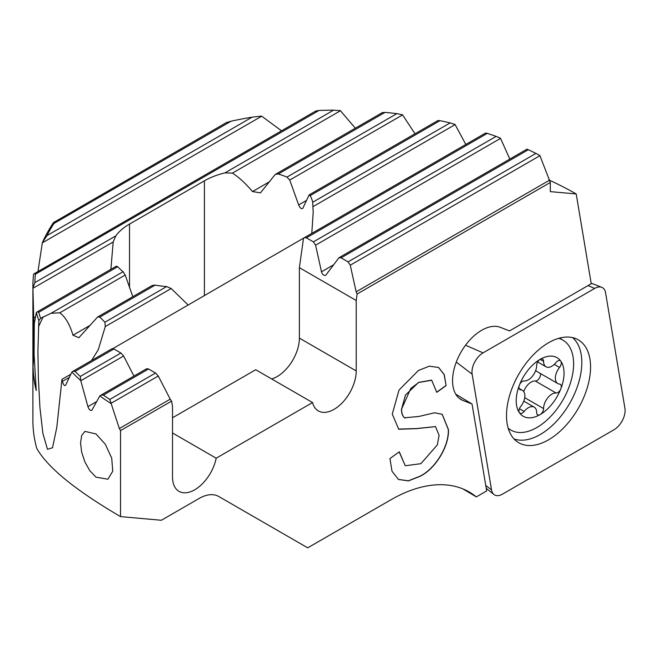 <?xml version="1.0" encoding="UTF-8"?>
<svg xmlns="http://www.w3.org/2000/svg" width="658" height="658" viewBox="0 0 658 658"><rect width="100%" height="100%" fill="white"/><g stroke="black" fill="none" stroke-linecap="round" stroke-linejoin="round"><path stroke-width="0.99" d="M483.062 352.853A15.685 9.056 120 0 0 471.975 372.066A15.685 9.056 120 0 0 472.14 374.196L491.518 489.881A15.685 9.056 120 0 0 493.944 494.495A15.685 9.056 120 0 0 502.441 494.158L614.004 429.748A15.685 9.056 120 0 0 625.1 410.534A15.685 9.056 120 0 0 624.935 408.404L605.557 292.72A15.685 9.056 120 0 0 601.766 287.324A15.685 9.056 120 0 0 594.635 288.443L483.062 352.853L465.543 345.22M514.03 438.927A58.825 33.961 120 0 0 558.116 419.516A58.825 33.961 120 0 0 581.812 362.484A58.825 33.961 120 0 0 572.534 337.603M506.504 415.568A59.442 34.315 -60 0 1 531.738 356.513A59.442 34.315 -60 0 1 577.132 339.224A59.442 34.315 -60 0 1 590.563 367.032A59.442 34.315 -60 0 1 563.898 427.601A59.442 34.315 -60 0 1 517.739 442.102A59.442 34.315 -60 0 1 506.504 415.568M561.299 362.936A4.902 2.829 -60 0 1 559.555 367.419A11.762 6.794 120 0 0 555.368 378.161A11.762 6.794 120 0 0 557.811 383.548A11.762 6.794 120 0 0 559.555 384.083A4.902 2.829 -60 0 1 560.279 384.305A4.902 2.829 -60 0 1 561.299 386.55A4.902 2.829 -60 0 1 560.83 388.82A33.821 19.526 120 0 0 564.038 373.16A33.821 19.526 120 0 0 560.83 361.201A4.902 2.829 -60 0 1 561.299 362.936M560.83 388.82A4.902 2.829 -60 0 1 556.084 393.015A11.762 6.794 120 0 0 547.76 397.802A11.762 6.794 120 0 0 543.59 408.536A11.762 6.794 120 0 0 543.59 408.569A4.902 2.829 -60 0 1 540.119 414.589A33.821 19.526 120 0 0 560.83 388.82M540.35 373.473A4.902 2.829 -60 0 1 540.498 374.542A4.902 2.829 -60 0 1 538.762 379.016A4.902 2.829 -60 0 1 535.291 381.007A11.762 6.794 120 0 0 523.727 391.568M516.201 400.78A33.821 19.526 120 0 0 519.409 412.739A33.821 19.526 120 0 0 540.119 414.589A4.902 2.829 -60 0 1 537.668 414.828A4.902 2.829 -60 0 1 536.657 412.582A4.902 2.829 -60 0 1 536.657 412.574A11.762 6.794 120 0 0 536.657 412.541A11.762 6.794 120 0 0 534.214 407.154A11.762 6.794 120 0 0 524.155 411.456A4.902 2.829 -60 0 1 519.96 413.249A4.902 2.829 -60 0 1 519.409 412.739A4.902 2.829 -60 0 1 518.94 411.003A4.902 2.829 -60 0 1 520.684 406.521A11.762 6.794 120 0 0 524.87 395.771A11.762 6.794 120 0 0 522.436 390.391A11.762 6.794 120 0 0 520.684 389.857A4.902 2.829 -60 0 1 519.96 389.635A4.902 2.829 -60 0 1 518.94 387.389A4.902 2.829 -60 0 1 519.409 385.119A33.821 19.526 120 0 0 516.201 400.78M508.182 428.161A51.957 29.997 120 0 0 510.896 430.093A51.957 29.997 120 0 0 550.935 416.177A51.957 29.997 120 0 0 573.611 363.882A51.957 29.997 120 0 0 562.853 340.096A51.957 29.997 120 0 0 558.658 338.352M543.59 408.569A4.902 2.829 -60 0 1 543.59 408.585L524.722 397.679M560.83 361.201A33.821 19.526 120 0 0 540.119 359.35A33.821 19.526 120 0 0 519.409 385.119A4.902 2.829 -60 0 1 524.155 380.924A11.762 6.794 120 0 0 532.486 376.137A11.762 6.794 120 0 0 536.657 365.404A11.762 6.794 120 0 0 536.657 365.371A4.902 2.829 -60 0 1 536.657 365.354A4.902 2.829 -60 0 1 540.119 359.35A4.902 2.829 -60 0 1 542.57 359.112A4.902 2.829 -60 0 1 543.59 361.357A4.902 2.829 -60 0 1 543.59 361.365A11.762 6.794 120 0 0 543.59 361.398A11.762 6.794 120 0 0 546.025 366.786A11.762 6.794 120 0 0 556.084 362.484A4.902 2.829 -60 0 1 560.279 360.691A4.902 2.829 -60 0 1 560.83 361.201M535.719 370.364A11.762 6.794 120 0 0 537.01 371.54L557.811 383.548M90.162 325.323L72.997 335.235L78.87 337.727L97.59 317.033L99.794 317.082L104.935 322.206L105.272 326.574L98.256 349.752L91.544 360.543M69.304 377.388L62.395 381.369L61.959 379.329L56.81 427.297L52.533 447.744L47.475 449.291L42.86 433.309L39.932 407.491L38.378 378.26L37.909 351.216L38.855 320.643A303.914 175.464 180 0 1 36.363 312.509L34.364 323.193M95.978 477.157L89.85 470.741L84.857 461.883L81.658 452.104L80.547 442.842L81.666 435.563L84.89 431.385L95.978 433.935L105.296 444.232L111.72 458.108L112.757 471.21L107.912 479.221L95.978 477.157M527.083 149.267L528.341 149.711A301.948 174.329 0 0 1 535.925 153.421L539.856 155.527L550.318 182.463L550.318 191.634L576.202 193.946L591.238 283.738L509.506 330.916L500.384 327.347A41.174 23.77 120 0 0 469.36 340.54A41.174 23.77 120 0 0 452.556 380.719A41.174 23.77 -60 0 0 461.077 399.562A41.174 23.77 -60 0 0 462.952 400.467L472.041 404.02L455.731 394.15M33.854 321.491L34.298 323.053L34.101 354.473L36.256 390.531A303.914 175.464 180 0 1 32.958 367.97L33.854 352.787L33.854 321.491L32.916 288.114A303.914 175.464 180 0 1 32.9 286.082A303.914 175.464 180 0 1 33.616 274.073L316.087 110.84M37.975 271.4L42.367 242.637A303.914 175.464 180 0 1 53.512 222.56L226.804 122.363M119.353 428.539L109.812 399.439A301.948 174.329 180 0 1 103.38 395.063L100.806 395.219L146.734 368.702L148.552 368.982L155.559 373.028L158.282 376.014L170.208 399.176L119.353 428.539L120.529 430.603L120.529 516.612C75.448 490.251 47.516 467.476 36.725 448.304A303.914 175.464 180 0 1 32.9 420.561L32.9 286.082M110.684 403.313A303.914 175.464 180 0 1 99.835 395.935L92.038 409.959C90.648 411.135 89.274 410.033 87.925 406.66L80.737 380.579A303.914 175.464 180 0 1 71.878 372.05L65.635 385.185C64.533 386.188 63.456 384.922 62.395 381.369M91.618 410.419L92.038 409.959M550.318 182.463L357.138 294.003L356.225 300.492L356.225 370.931A31.37 18.111 -60 0 1 342.53 402.507A31.37 18.111 -60 0 1 318.357 410.913A31.37 18.111 -60 0 1 312.558 402.548L216.178 458.19A31.37 18.111 -60 0 1 200.542 485.53A31.37 18.111 -60 0 1 179.017 491.353A31.37 18.111 -60 0 1 172.519 476.992L172.519 406.554L171.606 401.109L120.529 430.603M120.529 516.612L161.358 520.264L199.16 498.435A39.217 22.643 -60 0 1 218.769 496.494L307.697 547.834L390.885 499.809A156.859 90.565 -60 0 1 469.31 492.044A156.859 90.565 -60 0 1 476.343 496.897L486.681 490.934L472.041 404.02M431.516 380.127L418.603 382.397L405.443 395.088L401.643 408.939C401.495 412.994 402.482 415.946 404.588 417.797L418.907 416.456L434.56 412.788L442.217 414.285L448.46 429.616C449.217 446.716 434.897 469.261 420.075 476.302L408.445 480.908L398.493 479.468L392.02 471.284L389.939 458.568L399.299 451.807L405.229 465.749L399.184 451.898M401.643 408.939L410.748 388.491L418.743 382.471L431.714 380.242L436.756 392.341L446.116 385.588L444.232 374.575L438.582 367.468L429.279 366.185L418.43 370.487L399.019 390.046L392.283 414.096L398.74 429.246L416.58 428.654L435.506 426.614L439.092 435.341L437.323 444.923L420.881 463.676L405.229 465.749M38.855 320.643L40.599 318.316A301.948 174.329 180 0 1 38.732 312.311L37.193 311.876L36.363 312.509M97.59 317.033L152.269 285.457L155.181 285.103A63.727 36.79 0 0 0 166.663 286.567L171.179 288.525L188.229 305.098M72.997 335.235C69.756 324.353 65.364 316.876 59.812 312.797L51.044 313.298L40.599 318.316M116.178 266.482L117.757 266.687A63.727 36.79 0 0 0 123.079 271.713L125.217 275.036L132.817 296.692M70.825 374.213L61.959 379.329M112.905 348.584L304.292 237.719L306.398 237.826L313.405 241.873L315.601 245.171L321.491 271.812C322.436 274.666 323.868 275.801 325.792 275.217L338.952 257.73L341.058 257.837L348.066 261.884L350.262 265.182L356.151 291.823L357.138 294.003M509.818 159.072L500.483 138.238L496.116 136.387A301.948 174.329 0 0 0 487.339 133.36L485.711 133.122M548.961 179.979A340.507 196.594 180 0 1 576.202 193.946M462.887 488.894L476.343 496.897M226.788 122.528L231.155 121.171A301.948 174.329 180 0 1 252.154 117.149L261.563 116.088L281.509 130.802M316.013 111.029L319.04 110.454A301.948 174.329 180 0 1 333.565 110.166L340.326 110.634L355.336 128.195M382.578 112.625L385.02 112.386A301.948 174.329 180 0 1 396.873 113.637L402.49 114.772L415.001 133.771M438.022 120.636L440.021 120.653A301.948 174.329 180 0 1 450.154 122.898L455.048 124.444L465.815 144.464M100.806 395.219L99.835 395.935M80.737 380.579L80.301 376.45A301.948 174.329 180 0 1 75.053 371.392L72.791 371.367L71.878 372.05M42.367 242.637L46.973 235.605A301.948 174.329 180 0 1 53.948 223.481L54.384 221.911M32.916 288.114L34.882 282.611A301.948 174.329 180 0 1 35.384 274.221L34.422 273.457M110.881 269.336L113.192 241.963L115.792 235.893A63.727 36.79 180 0 1 129.536 224.049L204.408 180.827A63.727 36.79 180 0 1 224.929 172.889L232.447 173.112C239.01 177.339 245.697 183.5 252.499 191.568L260.461 192.868L274.921 174.839L275.612 174.222L278.268 174.016A63.727 36.79 180 0 1 286.962 177.092L289.742 180.053L298.666 204.942C300.147 208.249 301.537 209.343 302.836 208.216L302.433 208.652M302.836 208.216L309.153 194.883L438.039 120.472M308.873 195.253L310.157 195.632A63.727 36.79 180 0 1 312.698 202.261L313.192 212.452L311.777 233.393M72.791 371.367L112.074 348.691L113.892 348.97L120.899 353.017L123.622 356.003L133.961 376.08M171.606 401.109L170.208 399.176M216.178 458.19L172.519 432.98M356.225 300.492L299.382 267.674L303.461 238.566M356.225 370.931L299.382 338.113L299.382 267.674M172.519 417.764L255.715 369.73L312.558 402.548M299.382 338.113A31.37 18.111 -60 0 1 271.647 378.926M442.143 414.244L448.32 429.534C449.077 446.634 434.757 469.187 419.936 476.219L420.075 476.302M419.936 476.219L408.355 480.817L398.427 479.427M398.46 429.074L416.448 428.572L435.456 426.59M438.508 367.427L444.109 374.542L446.116 385.588M436.739 392.176L445.976 385.506M401.503 408.865C401.355 412.911 402.342 415.864 404.448 417.723L404.588 417.797M405.196 418.11L404.448 417.723M34.051 321.507L34.051 352.778L32.958 367.97M33.155 367.962A303.716 175.349 0 0 0 36.174 389.429M456.29 362.081L472.14 374.196M588.055 285.572L594.635 288.443M485.76 485.481L491.518 489.881M554.324 364.392L559.555 367.419M535.291 381.007L556.084 393.015M519.417 408.717L524.155 411.456M519.401 389.117L520.684 389.857M540.111 359.358L543.59 361.365M35.466 316.876L33.607 317.946M155.181 285.103L99.794 317.082M166.663 286.567L104.935 322.206M171.179 288.525L105.272 326.574M125.217 275.036L59.812 312.797M123.079 271.713L51.044 313.298M117.757 266.687L38.732 312.311M500.549 138.386L315.601 245.171M333.557 264.845L321.491 271.812M528.341 149.711L341.058 257.837M496.116 136.387L313.405 241.873M535.925 153.421L348.066 261.884M487.339 133.36L306.398 237.826M539.922 155.683L350.262 265.182M549.117 180.415L356.151 291.823M204.408 295.755L204.408 180.827M129.536 287.9L129.536 224.049M459.366 398.394L462.952 400.467M123.622 356.003L80.778 380.743M96.636 401.627L87.925 406.66M148.552 368.982L103.38 395.063M120.899 353.017L80.301 376.45M155.559 373.028L109.812 399.439M113.892 348.97L75.053 371.392M252.154 117.149L46.973 235.605M261.719 116.186L42.326 242.851M231.155 121.171L53.948 223.481M113.192 241.963L32.925 288.303M319.04 110.454L35.384 274.221M115.792 235.893L34.882 282.611M333.565 110.166L224.929 172.889M455.13 124.584L313.101 206.587M450.154 122.898L312.698 202.261M440.021 120.653L310.157 195.632M306.702 200.303L298.666 204.942M402.581 114.903L289.742 180.053M396.873 113.637L286.962 177.092M385.02 112.386L278.268 174.016M269.772 181.6L252.499 191.568M340.441 110.758L232.447 173.112M158.282 376.014L110.733 403.469M38.485 326.82L43.14 316.852M591.139 283.154L601.766 287.324M486.246 488.351L493.944 494.495M508.313 428.605L510.896 430.093M559.448 338.13L562.853 340.096M523.793 401.133L534.214 407.154M519.088 388.459L522.436 390.391M537.66 361.958L546.025 366.786M338.952 257.73L526.992 149.16M304.292 237.719L485.686 132.99M37.193 311.876L116.482 266.095M275.612 174.222L382.635 112.436"/></g></svg>
